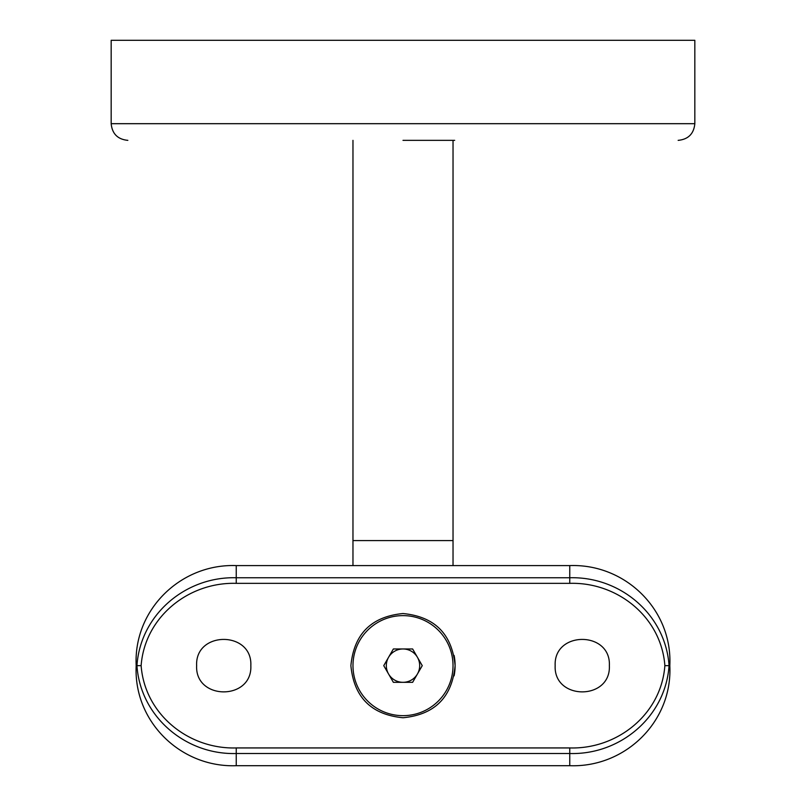 <?xml version="1.0" encoding="UTF-8"?>
<svg xmlns="http://www.w3.org/2000/svg" width="806" height="806" viewBox="0 0 806 806"><rect width="100%" height="100%" fill="white"/><g stroke="black" fill="none" stroke-linecap="round" stroke-linejoin="round"><path stroke-width="1.21" d="M403 140.355L454.695 140.355M694.832 123.681L111.168 123.681L111.168 40.3L694.832 40.3L694.832 123.681C693.835 133.806 688.284 139.367 678.148 140.355M453.032 565.59L453.032 140.355M236.239 747.938L236.239 765.7C180.796 767.715 133.413 721.662 136.184 665.645C133.373 609.83 180.675 563.555 236.239 565.59L569.761 565.59C625.204 563.575 672.587 609.628 669.816 665.645C672.627 721.461 625.325 767.735 569.761 765.7L569.761 753.519L236.239 753.519C185.743 754.96 140.425 716.806 136.939 665.645C140.425 614.484 185.743 576.33 236.239 577.761L569.761 577.761C620.257 576.33 665.575 614.484 669.061 665.645C665.575 716.806 620.257 754.96 569.761 753.519L569.761 747.938C617.376 749.358 661.273 714.287 664.869 665.645C661.273 616.993 617.376 581.932 569.761 583.353L236.239 583.353C188.624 581.932 144.727 616.993 141.131 665.645C144.727 714.287 188.624 749.358 236.239 747.938L569.761 747.938M236.239 765.7L569.761 765.7M454.1 655.419A52.108 52.108 0 0 1 455.108 665.645C452.025 697.321 434.666 714.69 403.03 717.753C371.344 714.69 353.955 697.331 350.892 665.665C353.945 633.99 371.314 616.61 402.98 613.537C434.646 616.58 452.025 633.949 455.108 665.645A52.108 52.108 0 0 1 454.1 675.851M250.837 665.645C252.51 630.695 194.971 630.675 196.634 665.635C194.931 700.555 252.469 700.666 250.837 665.645M609.366 665.645C611.049 630.695 553.51 630.675 555.163 665.635C553.47 700.555 611.008 700.666 609.366 665.645M669.816 665.645L664.869 665.645M136.184 665.645L141.131 665.645M388.563 657.303A16.674 16.674 0 0 1 417.437 657.303A16.674 16.674 0 0 1 403 682.319A16.674 16.674 0 0 1 388.563 657.303M393.368 648.971L383.747 665.645L393.368 682.319L412.632 682.319L422.253 665.645L412.632 648.971L393.368 648.971M403 715.668A50.032 50.032 0 0 0 446.323 640.629A50.032 50.032 0 0 0 359.678 640.629A50.032 50.032 0 0 0 403 715.668M453.032 540.574L352.968 540.574L352.968 140.355M236.239 565.59L236.239 583.353M569.761 583.353L569.761 565.59M111.168 123.681C112.165 133.806 117.716 139.367 127.852 140.355M352.968 540.574L352.968 565.59"/></g></svg>
